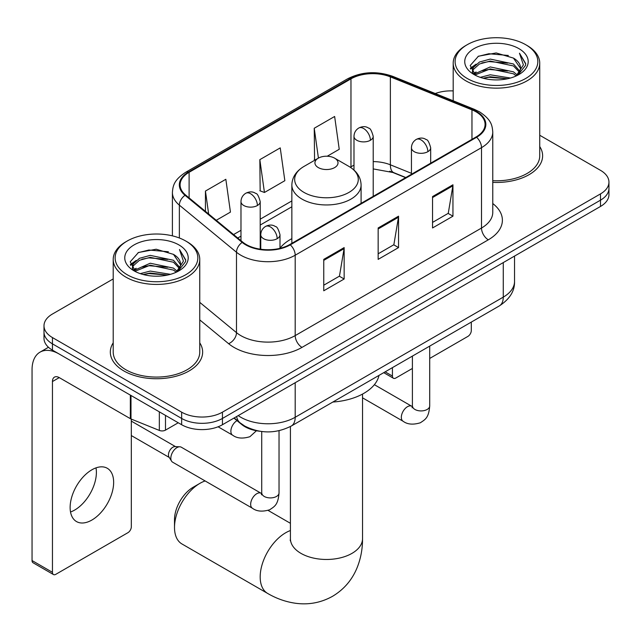 <?xml version="1.0" encoding="UTF-8"?>
<svg xmlns="http://www.w3.org/2000/svg" width="641" height="641" viewBox="0 0 641 641"><rect width="100%" height="100%" fill="white"/><g stroke="black" fill="none" stroke-linecap="round" stroke-linejoin="round"><path stroke-width="0.96" d="M291.855 238.644A50.968 29.422 0 0 0 279.997 248.163M405.609 177.645L391.258 171.844A38.468 22.211 0 0 0 389.656 171.227M259.909 431.265A28.845 16.658 180 0 1 241.657 424.454L233.933 418.092M113.209 278.939L52.45 314.018A28.845 16.658 0 0 0 43.997 325.796L43.997 338.36A28.845 16.658 0 0 0 52.45 350.138L181.643 424.727A28.845 16.658 0 0 0 222.443 424.727L600.497 206.45A28.845 16.658 0 0 0 608.95 194.68L608.95 188.398A28.845 16.658 0 0 1 600.497 200.168A28.845 16.658 0 0 0 608.95 188.398L608.95 182.116A28.845 16.658 0 0 0 600.497 170.338L539.738 135.259M43.997 325.796A28.845 16.658 0 0 0 52.45 337.575L181.643 412.163A28.845 16.658 0 0 0 222.443 412.163L222.443 418.445L600.497 200.168L222.443 418.445A28.845 16.658 0 0 1 181.643 418.445A28.845 16.658 0 0 0 222.443 418.445L222.443 424.727M52.45 337.575L52.45 343.856L181.643 418.445L52.45 343.856A28.845 16.658 0 0 1 43.997 332.078A28.845 16.658 0 0 0 52.45 343.856L52.45 350.138M113.209 342.823A46.16 26.65 0 0 0 110.324 352.101A46.16 26.65 0 0 0 123.849 370.939A46.16 26.65 0 0 0 174.144 376.716A46.16 26.65 0 0 0 202.644 352.101A46.16 26.65 0 0 0 199.76 342.823A46.16 26.65 0 0 1 202.644 352.101A46.16 26.65 0 0 1 174.144 376.716A46.16 26.65 0 0 1 123.849 370.939A46.16 26.65 0 0 1 110.324 352.101A46.16 26.65 0 0 1 113.209 342.823M476.071 111.838A30.768 17.764 180 0 1 485.077 124.402A30.768 17.764 180 0 1 476.071 136.966L289.756 244.533A30.768 17.764 180 0 1 242.795 242.162L185.666 195.056A30.768 17.764 180 0 1 180.097 184.864A30.768 17.764 180 0 1 189.111 172.301L350.964 78.859A30.768 17.764 180 0 1 390.369 76.872L471.96 109.851A30.768 17.764 180 0 1 476.071 111.838M476.608 111.526A31.537 18.212 0 0 0 472.401 109.491L390.81 76.503A31.537 18.212 0 0 0 350.419 78.547L188.566 171.988A31.537 18.212 0 0 0 185.033 195.313L242.162 242.41A31.537 18.212 0 0 0 290.301 244.846L476.608 137.278A31.537 18.212 0 0 0 476.608 111.526M323.753 259.373L323.753 290.782L344.153 279.003L344.153 247.594L323.753 259.373M323.753 285.205L339.466 276.135L344.073 248.636A7.692 4.439 -120 0 0 344.153 247.594M339.329 276.215L344.153 279.003M432.547 196.563L432.547 227.964L452.947 216.185L452.947 184.784L432.547 196.563M432.547 222.395L448.259 213.325L452.867 185.826A7.692 4.439 -120 0 0 452.947 184.784M448.123 213.405L452.947 216.185M378.15 227.964L378.15 259.373L398.55 247.594L398.55 216.185L378.15 227.964M378.15 253.804L393.862 244.726L398.47 217.235A7.692 4.439 -120 0 0 398.55 216.185M393.726 244.806L398.55 247.594M492.769 182.373A46.16 26.65 0 0 0 542.623 155.811A46.16 26.65 0 0 0 539.738 146.541A46.16 26.65 0 0 1 542.623 155.811A46.16 26.65 0 0 1 492.769 182.373M222.443 412.163L600.497 193.894A28.845 16.658 0 0 0 608.95 182.116M453.195 90.918A28.845 16.658 0 0 0 435.255 93.53M327.222 156.228L339.241 149.289L334.634 116.478L314.234 128.248L314.563 159.465M216.265 220.288L230.448 212.099L225.84 179.288L205.44 191.066L205.44 211.362M259.837 159.657L264.445 192.476L284.844 180.698L280.237 147.879L259.837 159.657L260.166 190.874M264.445 192.476L259.837 190.754M315.468 159.809L314.234 159.345M314.234 128.248L318.425 158.103M205.44 191.066L208.662 214.022M385.145 371.844L392.428 376.051A4.808 2.772 120 0 0 393.43 378.246A4.808 2.772 120 0 0 395.834 378.014L412.403 368.447M429.71 358.447L467.906 336.397A4.808 2.772 120 0 0 471.303 330.508L471.303 322.094M392.428 376.051L392.428 367.63M467.225 78.474A41.353 23.869 0 0 0 525.708 78.474A41.353 23.869 0 0 0 525.708 44.71L527.062 45.495A43.276 24.983 0 0 1 539.738 63.163A43.276 24.983 0 0 1 513.024 86.247A43.276 24.983 0 0 1 465.871 80.83A43.276 24.983 0 0 1 453.195 63.163A43.276 24.983 0 0 1 465.871 45.495L467.225 44.71A41.353 23.869 0 0 0 467.225 78.474M492.769 180.706A43.276 24.983 0 0 0 539.738 155.811L539.738 63.163M480.269 77.345L490.245 74.789L510.476 78.034M483.122 78.218L490.245 76.752L507.52 78.763M474.052 74.148L490.245 66.936L513.465 71.84L517.199 74.933M475.037 74.957L490.245 68.899L513.465 73.803L516.165 75.87M472.713 72.802L472.425 70.871L473.242 67.593L479.468 62.025L490.245 59.084L513.465 63.988L519.819 71.199M472.497 71.848L473.242 69.557L479.468 63.988L490.245 61.047L513.465 65.951L519.37 72.137M515.917 76.063A24.038 13.878 0 0 0 520.508 67.914A24.038 13.878 0 0 0 513.465 58.099L520.492 68.387M518.906 48.636A31.73 18.325 0 0 0 474.1 48.596A31.73 18.325 0 0 0 473.891 74.468A31.73 18.325 0 0 0 474.028 74.548A31.73 18.325 0 0 0 519.042 74.468A31.73 18.325 0 0 0 518.906 48.636M513.465 58.099L496.19 52.947L478.442 56.208L470.214 65.51L475.67 75.422M517.888 75.109L525.556 65.382L525.708 63.635L519.474 53.211L523.401 64.893L516.173 75.95M527.062 45.495L525.708 44.71A41.353 23.869 0 0 0 467.225 44.71M519.474 53.211L525.7 64.028M478.034 56.416L488.899 53.732L508.369 55.479M470.526 69.044L474.076 66.263M481.88 62.938L488.899 61.584L507.68 63.122M481.88 70.79L488.899 69.436L507.68 70.975M483.322 78.266L488.899 77.281L507.488 78.771M470.318 68.275L476.143 64.132M473.419 73.555L476.143 71.984M174.504 527.463L174.504 519.611A26.441 15.264 -60 0 1 193.197 487.224A26.441 15.264 -60 0 1 193.205 487.224L200 483.298A36.064 20.816 120 0 0 174.504 527.463A36.064 20.816 120 0 0 181.972 543.977L267.65 593.438A36.064 20.816 -60 0 1 262.121 564.545A36.064 20.816 -60 0 1 285.678 532.767A36.064 20.816 -60 0 1 290.413 530.54M318.313 167.589A11.538 6.658 0 0 0 334.634 167.589A11.538 6.658 0 0 0 334.634 158.167L348.96 166.436A31.802 18.357 0 0 1 348.96 192.404A31.802 18.357 0 0 1 303.986 192.404A31.802 18.357 0 0 1 303.986 166.436C296.158 171.091 292.112 177.269 291.855 184.969A34.622 19.983 0 0 0 301.999 199.103A34.622 19.983 0 0 0 339.722 203.437A34.622 19.983 0 0 0 361.091 184.969C360.835 177.269 356.797 171.091 348.96 166.436L334.634 158.167A11.538 6.658 0 0 0 318.313 158.167A11.538 6.658 0 0 0 318.313 167.589M332.831 402.043A52.891 30.536 0 0 0 378.983 375.402M205.128 480.942A36.064 20.816 120 0 0 200 483.298L193.197 487.224M170.835 458.211A8.654 5 -60 0 1 176.948 447.61A8.654 5 -60 0 1 179.809 446.785A8.654 5 -60 0 1 181.275 447.186L261.103 493.274A8.654 5 -60 0 0 257.161 493.498A8.654 5 -60 0 0 256.777 493.698A8.654 5 -60 0 0 251.128 501.326A8.654 5 -60 0 0 252.45 508.265L172.621 462.177A8.654 5 -60 0 1 171.54 461.103A8.654 5 -60 0 1 170.835 458.211M171.54 461.103L168.96 456.969A6.25 3.606 -60 0 1 168.455 454.878A6.25 3.606 -60 0 1 172.87 447.218A6.25 3.606 -60 0 1 174.937 446.617L179.809 446.785M95.998 467.874A30.768 17.764 -60 0 1 74.628 510.084A30.768 17.764 -60 0 1 70.518 511.999M91.887 520.043A30.768 17.764 120 0 0 111.991 492.929A30.768 17.764 120 0 0 107.271 468.267A30.768 17.764 120 0 0 91.887 469.797A30.768 17.764 120 0 0 71.784 496.911A30.768 17.764 120 0 0 76.503 521.566A30.768 17.764 120 0 0 91.887 520.043M165.49 415.4L165.49 430.127L178.246 422.764M130.347 395.112L59.252 354.064A38.468 22.211 -120 0 0 40.014 352.157A38.468 22.211 -120 0 0 32.05 369.761L32.05 560.555L52.45 572.333L52.45 381.539A9.615 5.553 60 0 1 54.437 377.14A9.615 5.553 60 0 1 59.252 377.613L130.347 418.661L130.347 395.112A4.808 2.772 0 0 0 130.988 395.417M52.45 572.333A4.808 2.772 120 0 0 53.443 574.536L33.044 562.758A4.808 2.772 -60 0 1 32.05 560.555M53.443 574.536A4.808 2.772 120 0 0 55.847 574.296L127.928 532.687A4.808 2.772 120 0 0 131.325 526.798L131.325 419.11M165.49 430.127A4.808 2.772 180 0 1 159.337 430.432L130.988 418.974A4.808 2.772 180 0 1 130.347 418.661M127.247 274.757A41.353 23.869 0 0 0 185.722 274.757A41.353 23.869 0 0 0 185.722 241L187.084 241.785A43.276 24.983 0 0 1 199.76 259.453A43.276 24.983 0 0 1 173.046 282.529A43.276 24.983 0 0 1 125.884 277.112A43.276 24.983 0 0 1 113.209 259.453A43.276 24.983 0 0 1 125.884 241.785L127.247 241A41.353 23.869 0 0 0 127.247 274.757M113.209 259.453L113.209 352.101A43.276 24.983 0 0 0 125.884 369.761A43.276 24.983 0 0 0 173.046 375.177A43.276 24.983 0 0 0 199.76 352.101L199.76 259.453M140.283 273.635L150.258 271.079L170.49 274.316M143.143 274.5L150.258 273.042L167.533 275.053M134.089 270.398L150.258 263.227L173.487 268.122L177.22 271.223M135.059 271.239L150.258 265.19L173.487 270.085L176.187 272.153M132.727 269.092L132.447 267.153L133.264 263.876L139.482 258.307L150.258 255.374L173.487 260.27L179.841 267.489M132.519 268.138L133.264 265.839L139.482 260.27L150.258 257.337L173.487 262.233L179.384 268.419M175.938 272.353A24.038 13.878 0 0 0 180.522 264.196A24.038 13.878 0 0 0 173.487 254.381L180.514 264.677M178.919 244.926A31.73 18.325 0 0 0 134.113 244.886A31.73 18.325 0 0 0 133.905 270.75A31.73 18.325 0 0 0 134.041 270.831A31.73 18.325 0 0 0 179.063 270.75A31.73 18.325 0 0 0 178.919 244.926M173.487 254.381L156.212 249.229L138.464 252.49L130.227 261.792L135.692 271.704M177.91 271.391L185.57 261.664L185.73 259.925L179.488 249.501L183.422 261.175L176.187 272.241M187.084 241.785L185.722 241A41.353 23.869 0 0 0 127.247 241M179.488 249.501L185.722 260.318M138.047 252.698L148.912 250.014L168.391 251.761M130.54 265.334L134.089 262.546M141.901 259.228L148.912 257.866L167.694 259.413M141.901 267.081L148.912 265.719L167.694 267.257M143.336 274.556L148.912 273.571L167.509 275.061M130.339 264.565L136.164 260.422M133.432 269.837L136.164 268.275M241.657 424.046L241.657 424.454M238.212 415.616A38.468 22.211 0 0 0 240.8 417.267A38.468 22.211 0 0 0 295.197 417.267L503.265 297.136A38.468 22.211 0 0 0 514.531 281.439C514.811 290.982 509.731 299.147 499.283 305.941L291.214 426.073A19.23 11.105 60 0 0 295.197 417.267L295.197 382.717M503.265 262.594L503.265 297.136A19.23 11.105 60 0 1 499.283 305.941M236.657 416.514A19.23 12.86 129.5 0 0 240.006 422.772L234.165 417.956M600.497 206.45L600.497 193.894M181.643 424.727L181.643 412.163M492.769 203.542A48.083 27.755 180 0 1 488.306 239.822L301.999 347.39A9.615 5.553 60 0 1 295.197 335.612L481.503 228.044A38.468 22.211 0 0 0 492.769 212.339L492.769 131.942A38.468 22.211 180 0 1 481.503 147.646A9.615 5.553 -120 0 0 476.608 137.278M301.999 347.39A48.083 27.755 180 0 1 233.997 347.39A48.083 27.755 180 0 1 228.613 343.68L199.76 319.891M242.162 242.41A9.615 6.434 129.5 0 0 236.489 252.242L236.489 332.647A38.468 22.211 0 0 0 240.8 335.612A38.468 22.211 0 0 0 295.197 335.612L295.197 255.206A38.468 22.211 180 0 1 236.489 252.242L179.36 205.144A38.468 22.211 180 0 1 172.405 192.404L172.405 235.848M492.769 131.942C492.152 125.332 491.543 119.835 479.516 111.838L474.46 109.379A9.615 4.503 112 0 0 472.401 109.491M474.46 109.379L392.877 76.399C376.94 70.766 361.828 71.584 347.518 78.851A9.615 5.553 60 0 1 350.419 78.547M188.566 171.988A9.615 5.553 -120 0 0 185.666 172.301C173.999 179.945 172.942 185.706 172.405 192.404M185.033 195.313A9.615 6.434 129.5 0 0 179.36 205.144L179.36 237.995M392.877 76.399A9.615 4.503 112 0 0 390.81 76.503M290.301 244.846A9.615 5.553 60 0 1 295.197 255.206L481.503 147.646L481.503 228.044A9.615 5.553 60 0 0 488.306 239.822M199.76 302.36L236.489 332.647A9.615 6.434 -50.5 0 1 228.613 343.68M189.111 172.301L189.111 197.901M471.96 109.851L471.96 139.337M390.369 76.872L390.369 164.809A30.768 17.764 0 0 0 373.214 161.596M411.442 173.326L390.369 164.809A17.307 8.109 -68 0 0 393.814 172.669L373.214 168.912M353.984 165.266A30.768 17.764 0 0 0 350.964 166.796L350.242 167.213M350.964 78.859L350.964 166.796A17.307 9.992 60 0 1 350.939 167.678M291.855 200.921L260.206 219.198M240.976 230.295L233.58 234.566M378.15 228.957L398.47 217.235M432.547 197.556L452.867 185.826M323.753 260.366L344.073 248.636M362.534 394.063L362.534 538.656A36.064 20.816 180 0 1 351.973 553.375A36.064 20.816 180 0 1 300.974 553.375A36.064 20.816 180 0 1 290.413 538.656L290.253 540.716M427.859 151.685A9.615 5.553 0 0 0 430.672 147.759C429.15 142.206 427.627 139.474 426.113 139.578C423.324 137.623 420.039 137.567 416.249 139.434A9.615 5.553 60 0 1 421.057 139.914A9.615 5.553 -120 0 1 427.859 151.685A9.615 5.553 0 0 1 414.254 151.685A9.615 5.553 0 0 1 411.442 147.759C411.586 144.121 413.189 141.341 416.249 139.434M362.534 397.829L403.133 421.273A8.654 5 -60 0 1 401.803 414.334A8.654 5 -60 0 1 407.46 406.706A8.654 5 -60 0 1 407.844 406.498A8.654 5 -60 0 1 411.786 406.282L374.368 384.68M412.9 407.155L412.123 407.788L412.403 405.921A8.654 5 -0 0 0 414.935 409.455A8.654 5 -0 0 0 426.778 409.671A8.654 5 -0 0 0 429.71 405.921C428.733 418.124 425.207 419.43 420.376 422.764C413.141 424.959 407.396 424.462 403.133 421.273M277.176 238.684A9.615 5.553 0 0 0 279.997 234.758C278.466 229.198 276.952 226.465 275.43 226.577C272.641 224.614 269.356 224.566 265.566 226.425A9.615 5.553 60 0 1 270.374 226.906A9.615 5.553 -120 0 1 277.176 238.684A9.615 5.553 0 0 1 263.579 238.684A9.615 5.553 0 0 1 260.759 234.758C260.903 231.113 262.506 228.332 265.566 226.425M262.217 494.147L261.448 494.788L261.72 492.913A8.654 5 -0 0 0 264.26 496.446A8.654 5 -0 0 0 276.103 496.663A8.654 5 -0 0 0 279.035 492.913C278.05 505.124 274.532 506.422 269.693 509.755C262.465 511.959 256.712 511.462 252.45 508.265M370.402 140.267A9.615 5.553 0 0 0 373.214 136.341C371.692 130.78 370.169 128.048 368.655 128.16C365.867 126.197 362.582 126.149 358.792 128.008A9.615 5.553 60 0 1 363.599 128.488A9.615 5.553 -120 0 1 370.402 140.267A9.615 5.553 0 0 1 356.805 140.267A9.615 5.553 0 0 1 353.984 136.341C354.128 132.695 355.731 129.915 358.792 128.008M257.394 205.513A9.615 5.553 0 0 0 260.206 201.586C258.684 196.026 257.161 193.294 255.647 193.406C252.858 191.443 249.573 191.395 245.783 193.253A9.615 5.553 60 0 1 250.591 193.734A9.615 5.553 -120 0 1 257.394 205.513A9.615 5.553 0 0 1 243.788 205.513A9.615 5.553 0 0 1 240.976 201.586C241.12 197.941 242.723 195.16 245.783 193.253M256.424 430.752L249.91 436.697C242.675 438.901 236.93 438.404 232.667 435.207A8.654 5 -60 0 1 230.872 431.241A8.654 5 -60 0 1 237.018 420.632M52.45 381.539L59.252 377.613M130.988 395.481L130.988 418.974M159.337 430.432L159.337 411.843M291.214 426.073C275.734 433.845 260.262 433.845 244.782 426.073L240.006 422.772M514.531 281.439L514.531 256.088M347.518 78.851L185.666 172.301M291.855 206.779L260.206 225.047M240.976 236.152L237.755 238.011M405.817 177.525L393.814 172.669M393.43 378.246L383.735 372.653M472.425 72.465L472.425 70.871M453.195 100.789L453.195 63.163M362.534 538.656C362.59 548.928 360.763 558.656 357.053 567.83C352.021 580.049 343.848 589.536 332.559 596.298C321.053 602.7 308.754 605.032 295.653 603.277C285.854 601.899 276.519 598.622 267.65 593.438M361.091 203.349L361.091 184.969M291.855 243.316L291.855 184.969M318.313 158.167L303.986 166.436M290.413 523.304L268.09 510.412M290.413 426.521L290.413 538.656M412.379 406.594L411.786 406.282M429.71 346.108L429.71 405.921M430.672 163.175L430.672 147.759M412.403 356.1L412.403 405.921M411.442 174.28L411.442 147.759M261.696 493.586L261.103 493.274M279.035 430.712L279.035 492.913M279.997 248.331L279.997 234.758M131.325 435.56L169.272 457.466M261.72 431.521L261.72 492.913M260.759 249.237L260.759 234.758M131.325 421.121L175.522 446.641M373.214 196.346L373.214 136.341M353.984 170.057L353.984 136.341M260.206 249.157L260.206 201.586M232.667 435.207L218.084 426.786M240.976 240.663L240.976 201.586M40.014 352.157L48.476 347.27M132.447 268.755L132.447 267.153"/></g></svg>
